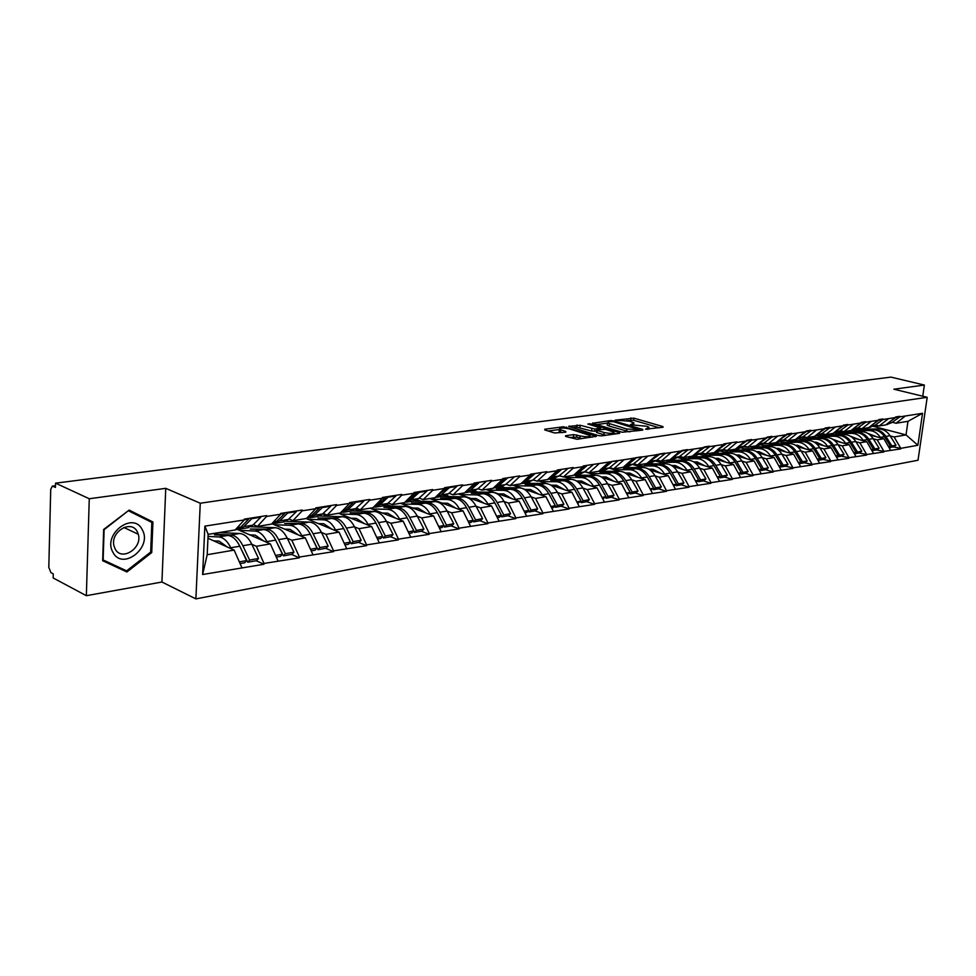 <?xml version="1.0" encoding="UTF-8"?>
<svg xmlns="http://www.w3.org/2000/svg" width="976" height="976" viewBox="0 0 976 976"><rect width="100%" height="100%" fill="white"/><g stroke="black" fill="none" stroke-linecap="round" stroke-linejoin="round"><path stroke-width="1.46" d="M645.526 429.208L663.07 427.244L662.875 426.561L633.924 418.155L615.124 420.18L629.459 421.181L633.912 422.803L630.423 424.755L646.856 426.268L648.967 427.22L645.526 429.208M565.641 435.711L565.665 436.431L577.182 439.298L596.299 436.248L563.408 426.78L544.779 429.233L544.779 429.94L554.563 432.978L565.787 432.185L565.751 431.465L559.333 429.257C559.675 427.756 562.993 427.622 569.289 428.854L590.102 435.479C589.772 437.016 586.43 437.15 580.073 435.882L573.644 434.601L565.641 435.711L565.568 436.394M165.749 488.342L89.267 498.748L55.571 483.157L890.942 377.114L924.37 385.056L893.87 389.204L927.2 397.305L200.263 503.226L165.749 488.342L161.931 582.025L195.883 598.886L200.263 503.226M622.151 432.258L642.83 430.087L642.659 429.391L613.648 420.839L610.586 420.558L592.469 423.279L622.151 432.258M619.638 433.332L601.594 435.869L598.398 435.589L568.691 426.427L580.147 425.255L594.994 429.086L600.618 427.976L587.833 424.035L589.955 423.755L619.504 432.636L619.638 433.332M195.883 598.886L918.026 460.233L927.2 397.305M256.176 560.736L263.947 564.25L263.996 563.445L256.359 546.292L251.832 544.279M263.947 564.25L202.618 574.535L204.875 526.137L244.256 519.94L244.293 519.122L266.631 515.621L266.582 516.438L280.661 514.218L280.71 513.413L302.231 510.033L302.182 510.838L315.76 508.703L315.809 507.898L336.586 504.641L336.537 505.434L349.64 503.372L349.689 502.591L369.745 499.444L369.697 500.224L382.348 498.224L382.409 497.455L401.783 494.417L401.722 495.186L413.946 493.258L414.007 492.502L432.734 489.562L432.673 490.318L444.495 488.451L444.556 487.707L462.673 484.865L462.612 485.609L474.043 483.803L474.104 483.071L491.636 480.326L491.575 481.058L502.64 479.314L502.701 478.594L519.671 475.934L519.61 476.642L530.334 474.958L530.395 474.251L546.828 471.664L546.767 472.372L557.15 470.737L557.223 470.042L573.144 467.541L573.083 468.236L583.148 466.65L583.221 465.967L723.789 444.446M723.204 449.375L727.132 450.522L736.734 442.506L736.807 441.872L723.85 443.909M736.734 442.506L922.54 413.287L917.891 445.263L900.775 448.35L894.101 436.955L890.161 435.918M893.26 446.91L900.775 448.35M900.702 448.911L883.939 451.4L877.217 439.859L873.252 438.797M876.387 449.924L883.939 451.4M883.866 451.961L866.676 454.523L859.905 442.823L855.915 441.738M859.087 453.01L866.676 454.523M866.59 455.084L848.961 457.72L842.154 445.861L838.128 444.763M841.336 456.182L848.961 457.72M848.888 458.293L830.796 461.001L823.939 448.984L819.889 447.862M823.134 459.44L830.796 461.001M830.71 461.587L812.142 464.369L805.249 452.193L801.174 451.046M804.456 462.77L812.142 464.369M812.069 464.966L793 467.833L786.058 455.487L781.959 454.304M785.29 466.199L793 467.833M792.927 468.431L773.334 471.384L766.355 458.854L762.232 457.659M765.599 469.712L773.26 471.994L773.334 471.384M773.26 471.994L753.143 475.044L746.115 462.331L741.967 461.099M745.371 473.336L753.069 475.654L753.143 475.044M753.069 475.654L732.378 478.789L725.302 465.894L721.13 464.637M724.582 477.044L732.305 479.411L732.378 478.789M732.305 479.411L711.028 482.644L703.916 469.566L699.719 468.273M703.208 480.863L710.955 483.279L711.028 482.644M710.955 483.279L689.08 486.621L681.919 473.336L677.698 472.018M681.224 484.791L689.007 487.256L689.08 486.621M689.007 487.256L666.486 490.696L659.288 477.215L655.042 475.873M658.617 488.83L666.413 491.343L666.486 490.696M666.413 491.343L643.233 494.905L635.998 481.205L631.716 479.826M635.339 492.99L643.16 495.564L643.233 494.905M643.16 495.564L619.284 499.236L612.001 485.316L607.706 483.901M611.379 497.272L619.211 499.895L619.284 499.236M619.211 499.895L594.604 503.689L587.284 489.562L582.965 488.11M586.686 501.676L594.53 504.372L594.604 503.689M594.53 504.372L569.167 508.289L561.822 493.929L557.479 492.441M561.237 506.227L569.106 508.972L569.167 508.289M569.106 508.972L542.937 513.022L535.556 498.431L531.188 496.894M535.007 510.912L542.876 513.73L542.937 513.022M542.876 513.73L515.877 517.914L508.459 503.067L504.067 501.505M507.935 515.755L515.816 518.622L515.877 517.914M515.816 518.622L487.951 522.965L480.485 507.862L476.081 506.251M479.997 520.745L487.89 523.685L487.951 522.965M487.89 523.685L459.098 528.187L451.607 512.815L447.179 511.156M451.156 525.893L459.037 528.907L459.098 528.187M459.037 528.907L429.294 533.567L421.766 517.927L417.325 516.219M421.351 531.225L429.233 534.311L429.294 533.567M429.233 534.311L398.464 539.142L390.925 523.221L386.459 521.452M390.546 536.727L398.415 539.887L398.464 539.142M398.415 539.887L366.586 544.901L359.022 528.687L354.532 526.869M358.68 542.412L366.537 545.669L366.586 544.901M366.537 545.669L333.585 550.867L325.996 534.348L321.494 532.469M325.703 548.305L333.536 551.647L333.585 550.867M333.536 551.647L299.412 557.04L291.8 540.216L287.286 538.276M291.556 554.405L299.364 557.833L299.412 557.04M299.364 557.833L263.996 563.445M253.345 524.637L257.432 526.393L266.582 516.438M280.661 514.218L271.474 524.124L257.432 526.393M226.164 532.896L223.76 531.835M256.359 546.292L270.364 543.888L237.229 529.37M277.989 560.907L270.364 543.888M288.859 518.951L292.946 520.659L302.182 510.838M315.76 508.703L306.488 518.463L292.946 520.659M261.434 527.162L259.03 526.137M291.8 540.216L305.317 537.898L272.17 523.819M312.918 554.6L305.317 537.898M323.129 513.461L327.216 515.121L336.537 505.434M349.64 503.372L340.295 513.01L327.216 515.121M295.496 521.635L293.105 520.635M325.996 534.348L339.038 532.115L306.11 518.524M346.626 548.512L339.038 532.115M356.216 508.167L360.303 509.777L369.697 500.224M382.348 498.224L372.942 507.74L360.303 509.777M328.412 516.292L322.617 513.937M359.022 528.687L371.624 526.528L338.587 513.278M379.188 542.619L371.624 526.528M388.18 503.043L392.279 504.604L401.722 495.186M413.946 493.258L404.479 502.64L392.279 504.604M360.242 511.119L355.166 509.118M390.925 523.221L403.112 521.135L370.002 508.203M410.64 536.934L403.112 521.135M419.094 498.089L423.181 499.614L432.673 490.318M444.495 488.451L434.991 497.711L423.181 499.614M391.034 506.117L386.569 504.397M421.766 517.927L433.551 515.914L400.404 503.299M441.067 531.444L433.551 515.914M448.997 493.307L453.071 494.795L462.612 485.609M474.043 483.803L464.503 492.941L453.071 494.795M420.827 501.274L416.886 499.797M451.607 512.815L463.014 510.863L429.843 498.541M470.493 526.125L463.014 510.863M477.935 488.671L481.998 490.123L491.575 481.058M502.64 479.314L493.063 488.329L481.998 490.123M449.692 496.589L446.191 495.308M480.485 507.862L491.538 505.971L458.342 493.941M498.98 520.977L491.538 505.971M505.946 484.181L510.009 485.597L519.61 476.642M530.334 474.958L520.72 483.864L510.009 485.597M477.654 492.05L474.507 490.928M508.459 503.067L519.159 501.237L485.975 489.476M526.564 515.987L519.159 501.237M533.103 479.826L537.154 481.205L546.767 472.372M557.15 470.737L547.536 479.533L537.154 481.205M504.751 487.646L501.871 486.646M535.556 498.431L545.926 496.65L523.075 488.72M521.33 488.122L512.766 485.145M553.294 511.156L545.926 496.65M559.419 475.617L563.457 476.959L573.083 468.236M583.148 466.65L573.522 475.336L563.457 476.959M531.042 483.388L528.333 482.449M561.822 493.929L571.875 492.197L550.476 484.938M546.511 483.584L538.752 480.948M579.207 506.471L571.875 492.197M584.941 471.53L588.955 472.835L598.593 464.222M608.365 462.685L598.727 471.262L588.955 472.835M556.552 479.24L553.868 478.35M587.284 489.562L597.044 487.89L576.621 481.083M571.375 479.338L563.969 476.874M604.339 501.932L597.044 487.89M609.695 467.565L613.709 468.846L623.347 460.33M632.826 458.842L623.188 467.309L613.709 468.846M581.306 475.227L578.646 474.348M612.001 485.316L621.468 483.693L601.838 477.288M595.653 475.263L587.454 472.591M628.727 497.528L621.468 483.693M633.729 463.71L637.731 464.966L647.369 456.561M656.567 455.109L646.929 463.478L637.731 464.966M605.352 471.323L602.704 470.456M635.998 481.205L645.185 479.631L626.25 473.567M619.272 471.335L609.073 468.065M652.407 493.246L645.185 479.631M657.068 459.964L661.045 461.197L670.683 452.888M679.613 451.485L669.987 459.757L661.045 461.197M628.715 467.528L626.067 466.687M659.288 477.215L668.218 475.678L649.906 469.92M642.245 467.516L632.704 464.503M675.392 489.086L668.218 475.678M679.747 456.341L683.7 457.537L693.338 449.326M702.012 447.96L692.387 456.134L683.7 457.537M651.431 463.844L648.796 463.027M681.919 473.336L690.593 471.847L672.854 466.357M664.571 463.795L655.628 461.038M697.73 485.048L690.593 471.847M701.781 452.803L705.721 453.974L715.347 445.861M723.777 444.544L714.164 452.62L705.721 453.974M673.501 460.257L670.878 459.452M703.916 469.566L712.358 468.114L695.132 462.88M686.287 460.196L677.881 457.634M719.446 481.131L712.358 468.114M744.944 441.213L735.343 449.192L727.132 450.522M694.985 456.768L692.509 456.024M725.302 465.894L733.513 464.491L716.787 459.489M707.417 456.683L699.499 454.316M740.564 477.313L733.513 464.491M744.054 446.032L747.958 447.154L757.547 439.224M765.526 437.98L755.949 445.873L747.958 447.154M715.884 453.376L713.602 452.705M746.115 462.331L754.094 460.965L737.819 456.17M727.974 453.279L720.508 451.083M761.109 473.604L754.094 460.965M764.33 442.775L768.222 443.885L777.787 436.052M785.546 434.82L775.993 442.628L768.222 443.885M736.233 450.082L733.964 449.424M766.355 458.854L774.114 457.524L758.279 452.937M748.006 449.96L740.906 447.899M781.093 469.993L774.114 457.524M784.07 439.615L787.937 440.701L797.477 432.954M805.041 431.758L795.501 439.481L787.937 440.701M756.046 446.862L753.789 446.215M786.058 455.487L793.622 454.182L778.189 449.777M767.502 446.727L760.743 444.8M800.552 466.467L793.622 454.182M803.285 436.54L807.14 437.602L816.656 429.928M824.025 428.781L814.509 436.406L807.14 437.602M775.347 443.726L773.102 443.092M805.249 452.193L812.618 450.924L797.563 446.691M786.51 443.58L780.031 441.762M819.498 463.051L812.618 450.924M822.012 433.539L825.842 434.576L835.334 427M842.508 425.865L833.028 433.417L825.842 434.576M794.147 440.676L791.914 440.054M823.939 448.984L831.113 447.752L816.424 443.677M805.029 440.518L798.783 438.785M837.957 459.708L831.113 447.752M840.263 430.611L844.069 431.636L853.536 424.133M860.515 423.035L851.072 430.501L844.069 431.636M812.483 437.699L810.263 437.089M842.154 445.861L849.144 444.666L834.797 440.737M823.085 437.541L816.997 435.869M855.94 456.463L849.144 444.666M858.038 427.756L861.832 428.769L871.263 421.351M878.083 420.278L868.652 427.659L861.832 428.769M830.356 434.808L828.148 434.198M859.905 442.823L866.725 441.652L852.707 437.87M840.702 434.625L834.712 433.002M873.471 453.291L866.725 441.652M875.387 424.987L879.156 425.963L888.55 418.631M895.199 417.582L885.805 424.889L879.156 425.963M847.79 431.978L845.606 431.38M877.217 439.859L883.866 438.712L870.165 435.064M857.88 431.782L851.987 430.221M890.576 450.204L883.866 438.712M892.296 422.266L896.041 423.242L905.411 415.971M894.101 436.955L906.021 434.918L907.973 421.315L896.041 423.242M864.809 429.208L862.625 428.635M873.227 426.317L906.021 434.918L917.891 445.263M907.973 421.315L922.54 413.287M922.747 396.219L924.37 385.056M89.267 498.748L86.352 595.689L53.168 577.975L53.277 573.888L50.911 572.631L48.8 567.373L50.728 489.391L52.301 486.133L55.461 487.366L55.571 483.157M86.352 595.689L161.931 582.025M244.256 519.94L235.167 529.992L208.144 534.348L207.193 554.722L234.142 550.098L207.961 538.252M208.144 534.348L204.875 526.137M241.78 567.459L234.142 550.098M202.618 574.535L207.193 554.722M152.927 521.989L129.137 510.106L103.663 529.443L102.663 560.724L126.929 571.973L151.719 552.587L152.927 521.989L128.917 510.277M659.349 427.769L633.692 420.29L626.58 420.558M607.389 423.108L596.458 424.572M638.914 429.635L613.331 421.62L609.036 421.717L607.401 422.962L626.812 429.037L638.914 429.635L638.804 430.648M607.267 424.304L607.182 425.133L609.158 426.036L609.39 423.865M629.776 431.917L609.158 426.036M572.668 427.732L576.816 427.183L577.023 424.987M596.641 431.038L591.627 431.014L576.816 427.183M613.867 433.21L615.978 433.856M604.132 432.514C610.354 433.747 613.623 433.625 613.965 432.161L605.486 429.355L597.251 429.769L597.336 430.465L604.132 432.514L603.912 434.747L606.084 435.235M596.531 432.112L597.117 432.673L597.336 430.465M603.912 434.747L597.117 432.673M581.928 438.627L576.633 437.138L569.008 437.468M559.199 430.697L560.675 432.209L560.883 429.977M562.176 432.673L560.675 432.209M559.309 429.513L548.17 430.989M592.139 437.199L590.004 436.54M146.229 519.635L146.266 518.939M102.663 560.468L120.353 568.666L120.939 568.215M150.682 552.087L151.719 552.587M120.353 568.666L126.929 571.973M867.896 433.405L876.741 436.821M888.941 447.411L890.466 446.154L884.488 436.638C881.511 432.185 877.705 429.916 873.081 429.855L859.929 430.099L874.484 429.623C879.108 429.696 882.914 431.953 885.891 436.406L891.857 445.91L895.98 445.166L890.014 435.699L885.891 436.406M855.244 429.403L878.632 428.94C883.256 429.013 887.05 431.258 890.014 435.699M854.22 430.806L868.896 430.538C873.532 430.611 877.339 432.88 880.315 437.346L880.633 437.858M895.98 445.166L894.065 446.764L889.941 447.496L891.857 445.91M895.663 416.959L899.787 416.313M890.161 421.51L895.907 417.399M886.586 424.633L891.869 422.571L900.031 416.752M873.654 426.109L878.668 425.841M890.466 446.154L888.416 446.52M850.486 436.26L859.575 439.725M871.861 450.509L873.447 449.18L867.432 439.542C864.443 435.028 860.625 432.722 855.976 432.649L844.216 432.649L857.416 432.417C862.064 432.49 865.883 434.784 868.872 439.298L874.886 448.923L879.108 448.167L873.105 438.578L868.872 439.298M837.701 432.161L861.674 431.721C866.31 431.795 870.116 434.076 873.105 438.578M836.944 433.612L851.682 433.356C856.342 433.429 860.161 435.735 863.162 440.261L863.479 440.774M879.108 448.167L877.192 449.777L872.959 450.534L874.886 448.923M872.568 449.912L872.959 450.534M878.668 419.619L882.902 418.96M871.934 425.097L878.912 420.07M869.653 427.366L874.96 425.292L883.146 419.399M856.367 428.854L861.381 428.647M873.447 449.18L871.312 449.558M832.65 439.188L841.971 442.701M854.342 453.681L856.013 452.278L849.95 442.506C846.948 437.931 843.105 435.601 838.445 435.516L825.184 435.735L839.921 435.272C844.582 435.357 848.412 437.687 851.426 442.262L857.477 452.01L861.82 451.241L855.769 441.518L851.426 442.262M819.706 434.991L844.277 434.564C848.937 434.649 852.768 436.967 855.769 441.518M819.23 436.479L834.041 436.235C838.713 436.321 842.556 438.663 845.57 443.263L845.899 443.775M861.82 451.241L859.88 452.876L855.549 453.645L857.477 452.01M855.147 452.998L855.549 453.645M861.247 422.352L865.578 421.681M853.219 428.806L861.479 422.803M852.292 430.172L857.611 428.074L865.822 422.12M838.652 431.685L843.642 431.514M856.013 452.278L853.756 452.681M814.338 442.177L816.143 442.152L823.915 445.764M836.371 456.939L838.116 455.45L832.028 445.556C829.002 440.92 825.135 438.553 820.462 438.456L807.152 438.663L821.975 438.212C826.66 438.309 830.515 440.664 833.541 445.3L839.628 455.194L844.081 454.401L837.994 444.544L833.541 445.3M801.211 437.882L826.44 437.48C831.125 437.577 834.968 439.932 837.994 444.544M801.076 439.42L815.948 439.2C820.633 439.298 824.5 441.664 827.538 446.325L827.855 446.849M844.081 454.401L842.142 456.036L837.689 456.841L839.628 455.194M837.274 456.17L837.689 456.841M843.362 425.158L847.815 424.462M834.626 432.148L843.606 425.621M834.48 433.039L839.824 430.928L848.059 424.914M820.487 434.576L825.452 434.466M838.116 455.45L835.761 455.877M795.55 445.263L797.587 445.239L805.395 448.899M817.925 460.294L819.767 458.72L813.63 448.692C810.58 443.982 806.713 441.579 802.016 441.481L788.657 441.664L803.565 441.225C808.262 441.323 812.142 443.726 815.192 448.423L821.316 458.439L825.879 457.634L819.755 447.642L815.192 448.423M782.215 440.847L784.192 440.823M786.534 440.786L808.152 440.469C812.849 440.579 816.717 442.958 819.755 447.642M782.447 442.445L797.38 442.238C802.089 442.335 805.969 444.751 809.019 449.472L809.348 450.009M825.879 457.634L823.927 459.293L819.364 460.111L821.316 458.439M818.949 459.415L819.364 460.111M825.025 428.037L829.6 427.317M815.814 435.357L825.269 428.501M816.217 435.991L821.572 433.856L829.844 427.781M801.833 437.541L806.774 437.492M819.767 458.72L817.29 459.159M776.262 448.411L778.543 448.387L786.388 452.12M799.002 463.734L800.918 462.063L794.757 451.9C791.695 447.13 787.803 444.69 783.081 444.58L769.686 444.751L784.68 444.312C789.389 444.422 793.281 446.862 796.355 451.62L802.516 461.782L807.201 460.953L801.04 450.827L796.355 451.62M762.707 443.897L763.927 443.885M768.624 443.824L789.389 443.543C794.098 443.653 797.978 446.081 801.04 450.827M763.342 445.544L778.336 445.349C783.057 445.471 786.949 447.911 790.023 452.705L790.353 453.254M807.201 460.953L805.249 462.636L800.564 463.466L802.516 461.782M800.125 462.758L800.564 463.466M806.2 430.989L810.885 430.257M796.599 438.602L806.444 431.453M797.477 439.017L802.845 436.858L811.141 430.721M782.691 440.579L787.595 440.603M800.918 462.063L798.319 462.526M112.972 552.379C122.439 571.155 152.732 547.451 142.289 529.785C133.334 510.716 102.163 534.36 112.972 552.379M115.131 548.902C121.451 561.81 142.789 548.122 138.275 534.262L137.323 531.822C131.443 519.11 110.105 531.749 113.997 545.865L115.131 548.902M128.783 510.936L151.841 522.428L150.682 552.074L126.648 570.862L103.139 559.956L104.115 529.663L128.332 510.716M756.461 451.656L758.986 451.632L766.868 455.426M779.543 467.223L781.581 465.503L775.383 455.194C772.297 450.351 768.38 447.874 763.647 447.752L751.849 447.642L765.294 447.484C770.015 447.606 773.931 450.082 777.018 454.914L783.216 465.21L788.022 464.356L781.837 454.096L777.018 454.914M742.663 447.02L743.309 447.008M749.3 446.947L770.125 446.703C774.846 446.813 778.75 449.277 781.837 454.096M743.724 448.716L758.779 448.557C763.513 448.679 767.429 451.168 770.515 456.012L770.857 456.585M788.022 464.356L786.07 466.064L781.251 466.918L783.216 465.21M780.812 466.174L781.251 466.918M786.863 434.027L791.682 433.271M776.908 441.884L787.107 434.503M778.226 442.128L783.618 439.944L791.926 433.734M763.037 443.702L767.88 443.799M781.581 465.503L778.86 465.991M736.111 454.975L738.905 454.962L746.823 458.83M759.548 470.798L761.707 469.041L755.473 458.574C752.374 453.669 748.446 451.156 743.7 451.022L730.219 451.156L745.383 450.741C750.129 450.875 754.045 453.389 757.156 458.293L763.391 468.736L768.332 467.858L762.11 457.451L757.156 458.293M729.45 450.143L750.337 449.936C755.082 450.058 759.011 452.559 762.11 457.451M723.57 451.986L738.686 451.839C743.444 451.973 747.372 454.499 750.483 459.428L750.825 460.001M768.332 467.858L766.367 469.578L761.426 470.456L763.391 468.736M760.975 469.688L761.426 470.456M767.002 437.138L771.955 436.357M756.717 445.227L767.258 437.614M758.474 445.312L763.879 443.116L772.211 436.845M742.846 446.898L747.653 447.069M761.707 469.041L758.852 469.541M715.201 458.391L718.275 458.378L726.229 462.319M739.003 474.47L741.296 472.665L735.026 462.051C731.902 457.073 727.962 454.511 723.204 454.377L709.674 454.487L724.924 454.096C729.694 454.23 733.635 456.78 736.746 461.758L743.017 472.36L748.104 471.457L741.833 460.892L736.746 461.758M709.076 453.437L730.024 453.254C734.782 453.389 738.722 455.938 741.833 460.892M702.891 455.328L718.055 455.219C722.826 455.365 726.766 457.927 729.889 462.917L730.243 463.515M748.104 471.457L746.14 473.189L741.065 474.104L743.017 472.36M740.589 473.299L741.065 474.104M746.603 440.335L751.691 439.542M736.002 448.655L746.847 440.823M738.173 448.594L743.59 446.374L751.935 440.03M722.106 450.192L726.839 450.436M741.296 472.665L738.295 473.201M693.704 461.904L697.071 461.892L705.062 465.906M717.872 478.24L720.325 476.398L714.005 465.625C710.87 460.574 706.917 457.976 702.134 457.829L688.58 457.903L703.916 457.537C708.686 457.683 712.639 460.282 715.786 465.32L722.094 476.081L727.315 475.153L721.008 464.43L715.786 465.32M688.141 456.817L709.149 456.67C713.92 456.817 717.872 459.403 721.008 464.43M681.626 458.781L696.852 458.683C701.622 458.842 705.587 461.453 708.735 466.516L709.088 467.126M727.315 475.153L725.339 476.91L720.129 477.837L722.094 476.081M719.641 477.008L720.129 477.837M725.632 443.629L730.853 442.811M714.725 452.156L725.876 444.117M717.311 451.961L722.752 449.729L731.109 443.299M700.78 453.559L705.428 453.889M722.142 445.922L724.107 444.397M720.325 476.398L717.177 476.959M678.845 457.024L683.395 457.439M671.586 465.515L675.282 465.503L683.298 469.59M696.156 482.12L698.743 480.229L692.399 469.297C689.239 464.173 685.274 461.526 680.479 461.367L666.901 461.428L682.309 461.062C687.092 461.221 691.069 463.868 694.217 468.98L700.561 479.899L705.929 478.948L699.597 468.065L694.217 468.98M666.645 460.294L687.702 460.184C692.484 460.343 696.449 462.966 699.597 468.065M659.776 462.319L675.038 462.258C679.833 462.417 683.81 465.076 686.97 470.212L687.336 470.835M705.929 478.948L703.964 480.729L698.596 481.693L700.561 479.899M698.096 480.814L698.596 481.693M704.062 447.008L709.442 446.166M692.85 455.743L704.318 447.508M695.876 455.426L701.317 453.169L709.686 446.666M699.084 450.448L702.488 447.801M698.743 480.229L695.449 480.814M656.275 460.587L660.703 461.087M648.833 469.224L652.859 469.212L660.911 473.384M673.806 486.121L676.551 484.169L670.17 473.067C666.998 467.87 663.009 465.186 658.214 465.015L644.599 465.04L660.093 464.698C664.888 464.869 668.877 467.553 672.049 472.75L678.43 483.84L683.944 482.864L677.576 471.811L672.049 472.75M644.526 463.868L665.632 463.795C670.427 463.966 674.416 466.638 677.576 471.811M637.304 465.955L652.615 465.93C657.421 466.101 661.411 468.797 664.583 474.019L664.949 474.653M683.944 482.864L681.98 484.657L676.453 485.645L678.43 483.84M675.941 484.743L676.453 485.645M681.87 450.485L687.409 449.619M670.378 459.415L682.126 450.997M673.818 458.976L679.272 456.707L687.665 450.131M675.331 455.158L680.248 451.29M676.551 484.169L673.098 484.791M633.058 464.247L637.34 464.844M625.421 473.031L629.801 473.043L637.877 477.288M650.797 490.22L653.713 488.232L647.295 476.959C644.111 471.676 640.11 468.944 635.303 468.761L623.603 468.456L637.243 468.443C642.049 468.626 646.039 471.359 649.235 476.63L655.64 487.89L661.325 486.878L654.92 475.666L649.235 476.63M621.797 467.541L642.94 467.516C647.747 467.687 651.736 470.408 654.92 475.666M614.197 469.7L629.544 469.7C634.363 469.883 638.365 472.628 641.549 477.935L641.927 478.594M661.325 486.878L659.361 488.695L653.676 489.708L655.64 487.89M653.139 488.769L653.676 489.708M659.032 454.072L664.729 453.181M647.259 463.185L659.288 454.584M651.138 462.648L656.592 460.343L664.985 453.694M657.104 454.377L656.58 455.011M650.858 460.074L657.36 454.889M653.713 488.232L650.089 488.878M609.146 468.004L613.233 468.687M601.314 476.959L606.059 476.971L614.16 481.314M627.117 494.454L630.203 492.404L623.762 480.961C620.553 475.593 616.539 472.811 611.72 472.616L600.057 472.274L613.721 472.299C618.528 472.482 622.542 475.263 625.75 480.619L632.192 492.063L638.048 491.013L631.606 479.631L625.75 480.619M598.41 471.31L619.589 471.335C624.396 471.518 628.41 474.287 631.606 479.631M590.407 473.555L605.803 473.592C610.622 473.787 614.636 476.581 617.845 481.973L618.211 482.632M638.048 491.013L636.071 492.856L630.228 493.905L632.192 492.063M629.666 492.917L630.228 493.905M635.522 457.756L641.391 456.841M623.469 467.065L627.385 465.027L635.779 458.281M627.788 466.418L633.253 464.088L641.647 457.366M633.534 458.073L632.838 458.744M625.604 465.186L633.79 458.598M630.203 492.404L626.397 493.087M584.526 471.872L588.357 472.64M576.462 480.997L581.611 481.022L589.736 485.45M602.717 498.821L605.998 496.711L599.508 485.084C596.287 479.631 592.273 476.8 587.442 476.593L575.816 476.203L589.492 476.251C594.323 476.459 598.337 479.289 601.558 484.73L608.036 496.345L614.075 495.283L607.597 483.706L601.558 484.73M573.668 475.202L595.543 475.263C600.362 475.471 604.376 478.289 607.597 483.706M565.909 477.52L581.342 477.593C586.161 477.801 590.187 480.643 593.42 486.121L593.798 486.804M614.075 495.283L612.098 497.138L606.072 498.224L608.036 496.345M605.498 497.187L606.072 498.224M611.305 461.563L617.344 460.611M603.741 470.298L598.947 471.066L603.168 468.919L611.562 462.087M604.742 470.127L609.219 467.955L617.613 461.136M609.256 461.88L608.377 462.6M600.301 469.859L609.512 462.417M605.998 496.711L601.997 497.418M559.138 475.837L562.64 476.691M551.135 485.157L556.418 485.206L564.567 489.72M577.585 503.311L581.049 501.152L574.535 489.33C571.302 483.791 567.263 480.912 562.432 480.68L550.854 480.253L564.543 480.338C569.374 480.558 573.412 483.437 576.645 488.976L583.16 500.773L589.37 499.663L582.867 487.915L576.645 488.976M548.573 479.204L570.777 479.314C575.596 479.533 579.634 482.4 582.867 487.915M540.692 481.607L556.149 481.717C560.98 481.937 565.006 484.84 568.252 490.403L568.642 491.099M589.37 499.663L587.393 501.554L581.184 502.664L583.16 500.773M580.598 501.591L581.184 502.664M586.356 465.467L592.578 464.491M578.975 474.287L573.754 475.141L578.219 472.921L586.613 466.016M579.976 474.129L584.453 471.92L592.847 465.04M584.234 465.808L583.16 466.552M574.73 474.238L584.502 466.345M581.049 501.152L576.853 501.896M532.981 479.936L535.958 480.802M525.149 489.44L530.456 489.501L538.63 494.124M551.66 507.935L553.368 507.63L555.332 505.714L548.78 493.71C545.535 488.073 541.497 485.145 536.654 484.901L525.149 484.425L538.837 484.547C543.669 484.779 547.707 487.707 550.964 493.344L557.503 505.336L563.908 504.189L557.369 492.246L550.964 493.344M523.038 483.315L545.255 483.498C550.086 483.73 554.124 486.646 557.369 492.246M514.694 485.816L530.175 485.963C535.007 486.207 539.057 489.159 542.302 494.808L542.705 495.527M563.908 504.189L561.944 506.105L555.539 507.252L557.503 505.336M554.917 506.117L555.539 507.252M560.627 469.505L567.044 468.504M547.731 479.35L552.501 477.057L560.883 470.054M553.453 478.411L558.919 476.02L567.312 469.053M558.443 469.846L557.162 470.639M548.5 478.655L558.711 470.395M555.332 505.714L550.928 506.495M506.568 484.389L507.862 484.84M498.358 493.868L503.689 493.941L511.875 498.663M524.917 512.717L526.845 512.376L528.809 510.436L522.233 498.224C518.964 492.49 514.913 489.501 510.082 489.257L496.394 489.098L512.327 488.878C517.158 489.135 521.208 492.124 524.478 497.845L531.054 510.033L537.654 508.862L531.09 496.711L524.478 497.845M496.735 487.573L518.951 487.805C523.783 488.049 527.833 491.026 531.09 496.711M487.902 490.159L503.396 490.342C508.228 490.599 512.278 493.612 515.548 499.358L515.95 500.102M537.654 508.862L535.69 510.79L529.09 511.973L531.054 510.033M528.443 510.79L529.09 511.973M534.092 473.665L540.716 472.628M520.928 483.681L525.979 481.314L534.348 474.226M527.138 482.656L532.603 480.253L540.985 473.189M531.835 474.019L532.103 474.58L530.334 474.861M521.489 483.157L532.103 474.58M528.809 510.436L524.185 511.253M470.725 498.431L476.068 498.516L484.279 503.348M497.321 517.646L499.48 517.256L501.444 515.291L494.832 502.884C491.562 497.052 487.5 494.002 482.669 493.734L471.298 493.161L484.987 493.356C489.818 493.624 493.868 496.674 497.15 502.481L503.75 514.889L510.57 513.669L503.97 501.322L497.15 502.481M469.615 491.941L491.819 492.246C496.65 492.502 500.7 495.527 503.97 501.322M460.269 494.637L475.776 494.869C480.607 495.137 484.657 498.199 487.939 504.055L488.342 504.812M510.57 513.669L508.606 515.633L501.798 516.853L503.75 514.889M501.139 515.609L501.798 516.853M506.703 477.959L513.547 476.886M493.27 488.134L498.614 485.706L506.971 478.533M499.993 487.048L505.446 484.608L513.815 477.459M504.385 478.325L504.653 478.899L502.652 479.216M493.673 487.756L504.653 478.899M501.444 515.291L496.589 516.158M442.201 503.128L447.557 503.238L455.78 508.179M468.834 522.733L471.237 522.306L473.189 520.318L466.552 507.691C463.271 501.762 459.208 498.651 454.377 498.37L440.713 498.126L456.768 497.98C461.599 498.26 465.662 501.359 468.944 507.276L475.58 519.891L482.608 518.646L475.995 506.08L468.944 507.276M441.64 496.467L463.82 496.821C468.651 497.101 472.701 500.188 475.995 506.08M431.746 499.248L447.252 499.529C452.083 499.822 456.146 502.945 459.44 508.899L459.842 509.679M482.608 518.646L480.656 520.623L473.628 521.879L475.58 519.891M472.933 520.574L473.628 521.879M478.435 482.4L485.487 481.29M464.735 492.721L470.371 490.245L478.704 482.974M471.969 491.562L477.423 489.11L485.755 481.863M476.032 482.778L476.3 483.352L474.055 483.706M464.979 492.477L476.3 483.352M473.189 520.318L468.09 521.221M412.75 507.996L418.131 508.118L426.353 513.169M439.395 527.992L442.067 527.516L444.007 525.503L437.346 512.644C434.052 506.617 429.989 503.457 425.17 503.152L411.518 502.872L427.634 502.738C432.453 503.043 436.516 506.215 439.822 512.229L446.471 525.064L453.742 523.77L447.093 510.997L439.822 512.229M412.775 501.127L434.918 501.554C439.737 501.847 443.799 504.995 447.093 510.997M402.307 504.019L417.813 504.348C422.632 504.665 426.683 507.849 429.989 513.901L430.416 514.718M453.742 523.77L451.803 525.783L444.531 527.077L446.471 525.064M443.812 525.698L444.531 527.077M449.228 486.975L449.497 487.573L456.792 486.426L456.524 485.828M435.259 497.455L441.189 494.93L449.497 487.573M443.043 496.235L448.484 493.758L456.792 486.426M446.752 487.366L447.02 487.963L444.507 488.354M435.369 497.333L447.02 487.963M444.007 525.503L438.651 526.454M382.324 513.01L387.704 513.156L395.939 518.329M408.968 533.433L411.909 532.908L413.848 530.871L407.163 517.78C403.857 511.644 399.794 508.411 394.987 508.081L383.922 507.349L397.537 507.666C402.356 507.996 406.406 511.217 409.725 517.341L416.398 530.407L423.913 529.077L417.24 516.072L409.725 517.341M382.97 505.934L405.064 506.434C409.871 506.751 413.934 509.972 417.24 516.072M371.893 508.947L387.387 509.326C392.193 509.655 396.256 512.912 399.562 519.073L399.989 519.915M423.913 529.077L421.974 531.103L414.471 532.445L416.398 530.407M413.726 530.993L414.471 532.445M419.033 491.709L419.314 492.319L426.854 491.123L426.585 490.525M404.833 502.323L411.042 499.761L419.314 492.319M413.153 501.066L418.582 498.553L426.854 491.123M416.471 492.111L416.752 492.721L413.958 493.161M404.796 502.335L408.493 500.176L416.752 492.721M413.848 530.871L408.224 531.859M350.86 518.207L356.264 518.378L364.499 523.673M377.505 539.057L380.738 538.471L382.665 536.41L375.967 523.087C372.649 516.841 368.586 513.535 363.792 513.193L350.225 512.815L366.427 512.754C371.222 513.108 375.284 516.402 378.603 522.636L385.3 535.934L393.072 534.555L386.386 521.318L378.603 522.636M351.872 510.899L374.211 511.485C379.005 511.827 383.068 515.096 386.386 521.318M340.465 514.035L355.935 514.474C360.717 514.828 364.78 518.146 368.098 524.417L368.538 525.295M393.072 534.555L391.144 536.617L383.385 538.008L385.3 535.934M382.604 536.471L383.385 538.008M387.826 496.613L388.094 497.223L395.89 495.991L395.622 495.381M373.637 507.349L379.871 504.763L388.094 497.223M382.263 506.044L387.667 503.518L395.89 495.991M385.166 497.028L385.447 497.638L382.36 498.126M373.186 507.483L377.224 505.19L385.447 497.638M382.665 536.41L376.76 537.459M318.335 523.575L323.739 523.758L331.974 529.199M344.943 544.876L348.493 544.242L350.408 542.144L343.686 528.577C340.356 522.209 336.305 518.842 331.523 518.476L318.017 518.036L334.256 518.024C339.038 518.39 343.088 521.757 346.419 528.101L353.141 541.656L361.181 540.228L354.471 526.735L346.419 528.101M319.445 516.011L342.295 516.707C347.09 517.073 351.14 520.415 354.471 526.735M307.965 519.293L323.398 519.805C328.168 520.171 332.218 523.563 335.549 529.956L335.988 530.859M361.181 540.228L359.266 542.314L351.226 543.754L353.141 541.656M344.04 529.285L351.226 543.754M355.52 501.676L355.801 502.298L363.865 501.03L363.597 500.407M341.368 512.546L347.627 509.948L355.801 502.298M350.311 511.204L355.691 508.655L363.865 501.03M352.775 502.103L353.056 502.725L349.652 503.262M340.514 512.79L344.894 510.387L353.056 502.725M350.408 542.144L344.199 543.242M284.663 529.126L290.079 529.346L298.302 534.921M311.234 550.891L315.114 550.196L317.005 548.073L310.27 534.25C306.94 527.76 302.902 524.332 298.144 523.929L284.687 523.453L300.962 523.465C305.72 523.856 309.77 527.296 313.101 533.774L319.835 547.573L328.168 546.096L321.433 532.359L313.101 533.774M285.748 521.294L309.294 522.111C314.052 522.489 318.103 525.905 321.433 532.359M274.329 524.734L289.713 525.308C294.471 525.71 298.51 529.163 301.852 535.678L302.304 536.617M328.168 546.096L326.265 548.207L317.944 549.695L319.835 547.573M309.99 533.677L317.944 549.695M322.08 506.922L322.361 507.557L330.718 506.239L330.437 505.605M307.965 517.927L314.248 515.304L322.361 507.557M317.249 516.548L322.592 513.962L330.718 506.239M319.237 507.361L319.518 507.996L315.773 508.594M307.062 518.183L311.417 515.755L319.518 507.996M317.005 548.073L310.478 549.244M249.795 534.872L255.212 535.116L263.422 540.838M276.306 557.137L280.539 556.381L282.418 554.222L275.671 540.131C272.328 533.518 268.302 530.005 263.569 529.59L250.198 529.041L266.497 529.114C271.23 529.529 275.269 533.03 278.599 539.63L285.346 553.709L293.971 552.172L287.237 538.166L278.599 539.63M250.759 526.747L275.11 527.699C279.856 528.114 283.894 531.603 287.237 538.166M239.523 530.371L254.846 531.017C259.567 531.444 263.605 534.97 266.936 541.619L267.4 542.583M293.971 552.172L292.092 554.319L283.467 555.856L285.346 553.709M274.854 538.545L283.467 555.856M287.432 512.351L287.713 512.998L296.375 511.631L296.106 510.997M273.378 523.502L279.673 520.855L287.713 512.998M283.016 522.075L288.323 519.464L296.375 511.631M284.492 512.815L284.772 513.461L280.661 514.108M272.414 523.783L276.733 521.33L284.772 513.461M282.418 554.222L275.549 555.442M213.671 540.838L219.088 541.107L227.274 546.987M240.084 563.603L244.708 562.774L246.562 560.602L239.815 546.231C236.473 539.484 232.447 535.897 227.75 535.458L214.476 534.848L217.502 534.348L230.787 534.958C235.484 535.397 239.51 538.984 242.853 545.718L249.6 560.053L258.542 558.467L251.796 544.193L242.853 545.718M219.088 532.579L239.718 533.494C244.427 533.933 248.453 537.495 251.796 544.193M208.047 536.434L218.709 536.934C223.394 537.386 227.42 540.997 230.763 547.768L231.227 548.78M258.542 558.467L256.688 560.639L247.745 562.237L249.6 560.053M238.486 543.717L247.745 562.237M251.527 517.988L251.796 518.646L260.787 517.231L260.507 516.572M237.534 529.273L239.559 529.09L243.841 526.613L251.796 518.646M247.538 527.796L252.808 525.173L260.787 517.231M248.477 518.463L248.746 519.122L244.256 519.83M235.545 529.736L240.804 527.101L248.746 519.122M246.562 560.602L239.327 561.883M217.502 534.348L217.55 534.982M55.498 485.938L53.058 486.243M647.308 429.428L647.417 428.44M632.228 424.975L632.338 424.011M630.679 420.009L630.899 417.887M633.692 420.29L633.924 418.155M662.789 427.281L662.875 426.561M592.932 423.511L592.993 422.876M610.488 421.522L610.586 420.558M613.55 421.693L613.648 420.839M642.586 430.111L642.659 429.391M626.58 431.233L626.812 429.037M636.669 430.941L636.779 429.928M569.167 426.671L569.24 426.012M579.939 427.464L580.147 425.255M591.627 431.014L591.846 428.806M594.762 431.294L594.994 429.086M599.996 429.391L600.094 428.391M589.87 424.645L589.955 423.755M619.431 433.368L619.504 432.636M573.424 436.858L573.644 434.601M576.633 437.138L576.853 434.893M579.854 438.139L580.073 435.882M565.677 432.197L565.751 431.465M544.718 429.916L544.779 429.233M563.286 427.988L563.408 426.78M566.434 428.244L566.556 427.061M595.604 436.711L595.677 435.967M878.632 428.94L874.484 429.623M873.081 429.855L868.896 430.538M891.869 422.571L887.989 423.194M884.488 436.638L880.315 437.346M861.674 431.721L857.416 432.417M855.976 432.649L851.682 433.356M874.96 425.292L870.836 425.951M867.432 439.542L863.162 440.261M844.277 434.564L839.921 435.272M838.445 435.516L834.041 436.235M857.611 428.074L853.268 428.769M849.95 442.506L845.57 443.263M826.44 437.48L821.975 438.212M820.462 438.456L815.948 439.2M839.824 430.928L835.371 431.648M832.028 445.556L827.538 446.325M808.152 440.469L803.565 441.225M802.016 441.481L797.38 442.238M821.572 433.856L816.997 434.588M813.63 448.692L809.019 449.472M789.389 443.543L784.68 444.312M783.081 444.58L778.336 445.349M802.845 436.858L798.148 437.614M794.757 451.9L790.023 452.705M770.125 446.703L765.294 447.484M763.647 447.752L758.779 448.557M783.618 439.944L778.799 440.725M775.383 455.194L770.515 456.012M750.337 449.936L745.383 450.741M743.7 451.022L738.686 451.839M763.879 443.116L758.925 443.921M755.473 458.574L750.483 459.428M730.024 453.254L724.924 454.096M723.204 454.377L718.055 455.219M743.59 446.374L738.503 447.191M735.026 462.051L729.889 462.917M709.149 456.67L703.916 457.537M702.134 457.829L696.852 458.683M722.752 449.729L717.519 450.558M714.005 465.625L708.735 466.516M687.702 460.184L682.309 461.062M680.479 461.367L675.038 462.258M701.317 453.169L695.937 454.023M692.399 469.297L686.97 470.212M665.632 463.795L660.093 464.698M658.214 465.015L652.615 465.93M679.272 456.707L673.745 457.585M670.17 473.067L664.583 474.019M642.94 467.516L637.243 468.443M635.303 468.761L629.544 469.7M656.592 460.343L650.894 461.258M647.295 476.959L641.549 477.935M619.589 471.335L613.721 472.299M611.72 472.616L605.803 473.592M633.253 464.088L627.385 465.027M623.762 480.961L617.845 481.973M595.543 475.263L589.492 476.251M587.442 476.593L581.342 477.593M609.219 467.955L603.168 468.919M599.508 485.084L593.42 486.121M570.777 479.314L564.543 480.338M562.432 480.68L556.149 481.717M584.453 471.92L578.219 472.921M574.535 489.33L568.252 490.403M545.255 483.498L538.837 484.547M536.654 484.901L530.175 485.963M558.919 476.02L552.501 477.057M548.78 493.71L542.302 494.808M518.951 487.805L512.327 488.878M510.082 489.257L503.396 490.342M532.603 480.253L525.979 481.314M523.734 481.668L522.953 481.802M522.233 498.224L515.548 499.358M491.819 492.246L484.987 493.356M482.669 493.734L475.776 494.869M505.446 484.608L498.614 485.706M496.296 486.072L495.283 486.243M494.832 502.884L487.939 504.055M463.82 496.821L456.768 497.98M454.377 498.37L447.252 499.529M477.423 489.11L470.371 490.245M467.98 490.623L466.711 490.83M466.552 507.691L459.44 508.899M434.918 501.554L427.634 502.738M425.17 503.152L417.813 504.348M448.484 493.758L441.189 494.93M438.724 495.32L437.187 495.564M437.346 512.644L429.989 513.901M405.064 506.434L397.537 507.666M394.987 508.081L387.387 509.326M418.582 498.553L411.042 499.761M408.493 500.176L406.675 500.468M407.163 517.78L399.562 519.073M374.211 511.485L366.427 512.754M363.792 513.193L355.935 514.474M387.667 503.518L379.871 504.763M377.224 505.19L375.113 505.531M375.967 523.087L368.098 524.417M342.295 516.707L334.256 518.024M331.523 518.476L323.398 519.805M355.691 508.655L347.627 509.948M344.894 510.387L342.454 510.777M343.686 528.577L335.549 529.956M309.294 522.111L300.962 523.465M298.144 523.929L289.713 525.308M322.592 513.962L314.248 515.304M311.417 515.755L308.636 516.206M310.27 534.25L301.852 535.678M275.11 527.699L266.497 529.114M263.569 529.59L254.846 531.017M288.323 519.464L279.673 520.855M276.733 521.33L273.597 521.831M275.671 540.131L266.936 541.619M239.718 533.494L230.787 534.958M227.75 535.458L218.709 536.934M252.808 525.173L243.841 526.613M240.804 527.101L237.278 527.662M239.815 546.231L230.763 547.768M55.498 485.731L52.46 486.121M648.747 429.257L648.869 428.037M633.692 424.804L633.827 423.608M639.121 430.599L639.243 429.538M607.182 425.133L607.401 422.962M600.484 429.33L600.582 428.257M613.77 434.161L613.892 432.917M596.507 432.392L596.726 430.184M589.907 437.504L590.029 436.272M559.126 431.49L559.333 429.257M887.55 424.475L886.025 424.719M878.839 425.89L877.839 426.048M870.616 427.207L868.872 427.488M861.515 428.684L860.661 428.818M853.256 430.013L851.279 430.331M843.752 431.551L843.044 431.66M835.456 432.893L833.236 433.246M817.193 435.833L814.728 436.235M798.453 438.858L795.721 439.298M123.854 527.467L138.275 534.262M779.214 441.969L776.213 442.457M759.462 445.154L756.168 445.69M739.161 448.435L735.562 449.009M718.312 451.803L714.383 452.437M696.864 455.255L692.606 455.951M674.819 458.818L670.207 459.562M652.139 462.478L647.149 463.283M628.788 466.247L623.396 467.126M554.453 478.252L548.036 479.289M528.138 482.498L521.513 483.571M500.993 486.878L494.161 487.988M472.97 491.404L465.918 492.538M444.043 496.076L436.76 497.248M414.153 500.895L406.626 502.115M383.251 505.885L375.467 507.142M351.299 511.046L343.247 512.351M318.237 516.389L309.892 517.731M283.992 521.916L275.354 523.307M248.514 527.638L239.559 529.09M236.521 529.578L235.375 529.761"/></g></svg>
